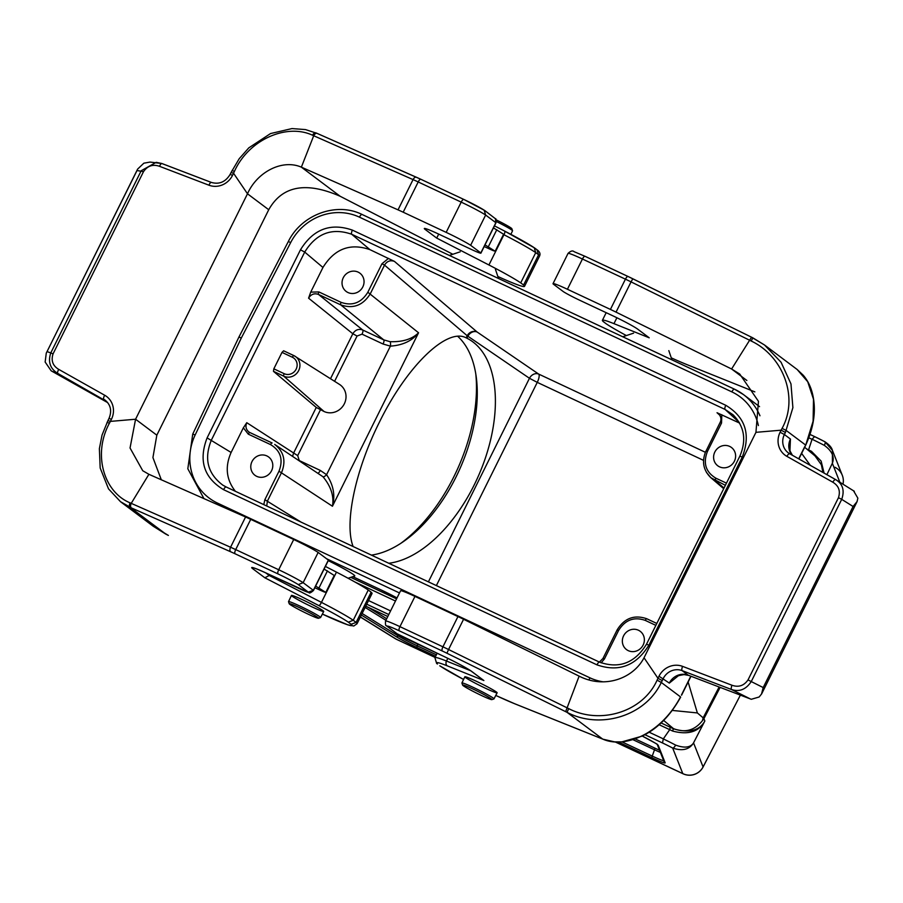<?xml version="1.0" encoding="UTF-8"?>
<svg xmlns="http://www.w3.org/2000/svg" width="903" height="903" viewBox="0 0 903 903"><rect width="100%" height="100%" fill="white"/><g stroke="black" fill="none" stroke-linecap="round" stroke-linejoin="round"><path stroke-width="1.35" d="M371.393 555.108A121.86 68.12 113.9 0 0 403.257 541.698A121.86 68.12 113.9 0 0 476.265 377.149A121.86 68.12 113.9 0 0 457.731 336.322M400.582 543.493A129.479 72.375 113.9 0 0 475.791 373.966M348.084 578.247L354.665 576.046A30.036 1.919 -153.6 0 0 328.263 560.65M824.902 441.759L832.397 450.304L832.431 463.07C834.677 456.839 831.99 450.947 824.371 445.405A22.914 1.467 -153.6 0 0 812.057 439.253L808.58 449.908A23.106 1.479 26.4 0 1 811.447 451.297L821.12 461.083L824.089 473.116M812.057 439.253L814.596 436.6A19.11 1.219 26.4 0 1 824.744 441.68A3.804 1.321 -62.2 0 1 824.834 441.714C829.225 444.694 831.742 447.538 832.374 450.247L842.273 475.26A15.238 15.159 158.4 0 1 842.962 484.166M824.371 445.405A3.804 1.321 -62.2 0 0 824.834 441.714L814.596 436.6M832.487 462.957L826.9 474.685M669.699 729.68L663.299 738.925A22.914 1.467 26.4 0 1 675.613 745.088C684.384 748.305 690.332 747.628 693.448 743.067L704.385 721.836C698.403 732.006 687.793 735.076 672.588 731.046A23.106 1.479 -153.6 0 0 669.71 729.647L659.055 724.691M693.448 743.067L693.38 743.169C689.203 749.648 682.296 751.273 672.667 748.045A19.11 1.219 -153.6 0 0 662.52 742.966L663.299 738.925M343.264 277.729A11.423 10.78 -53.1 0 0 346.188 291.455A11.423 10.78 -53.1 0 0 361.663 288.779A11.423 10.78 -53.1 0 0 359.891 273.169A11.423 10.78 -53.1 0 0 343.264 277.729M733.168 414.849L725.086 409.443L351.707 234.272L369.959 249.657L394.419 261.373C390.265 259.929 386.969 261.17 384.531 265.121L370.388 293.61C363.062 305.428 353.163 309.176 340.702 304.853L318.488 294.434C314.323 292.978 311.016 294.231 308.578 298.171L310.722 292.12L322.958 267.469L304.717 252.072L211.347 440.167C203.841 458.769 207.69 473.782 222.894 485.193L226.156 486.977M369.959 249.657C350.217 242.805 334.55 248.743 322.958 267.469M252.016 461.546A11.423 10.78 -53.1 0 0 254.928 475.271A11.423 10.78 -53.1 0 0 270.415 472.596A11.423 10.78 -53.1 0 0 268.642 456.997A11.423 10.78 -53.1 0 0 252.016 461.546M207.103 437.899L300.473 249.804C313.285 229.114 330.6 222.556 352.418 230.13L725.786 405.3C745.46 417.186 750.946 434.445 742.266 457.076L648.896 645.171C636.073 665.861 618.758 672.419 596.951 664.845L223.572 489.674C203.909 477.789 198.412 460.53 207.103 437.899L231.112 452.471L243.358 427.819L246.767 422.694C245.21 426.532 245.977 429.659 249.07 432.085L249.849 432.537M231.112 452.471C224.824 466.727 226.247 479.674 235.401 491.311M714.826 452.042A11.423 10.78 -53.1 0 0 717.75 465.767A11.423 10.78 -53.1 0 0 733.225 463.104A11.423 10.78 -53.1 0 0 731.464 447.493A11.423 10.78 -53.1 0 0 714.826 452.042M719.928 415.346L717.027 412.727L739.602 423.089M623.578 635.859A11.423 10.78 -53.1 0 0 626.501 649.584A11.423 10.78 -53.1 0 0 641.977 646.92A11.423 10.78 -53.1 0 0 640.216 631.31A11.423 10.78 -53.1 0 0 623.578 635.859M688.131 682.025L697.364 712.941L703.155 717.84L702.466 720.639L703.911 718.686L704.837 721L704.385 721.836M693.38 743.169L704.837 721M672.317 710.424L697.364 712.941M810.318 465.361L801.627 453.396M292.662 456.308L293.452 453.351L316.253 407.445L273.462 371.336L273.835 368.83L281.996 352.384L283.621 350.793L293.904 355.624A2.28 0.745 -64.9 0 1 293.96 355.647A11.479 10.836 126.9 0 1 295.089 356.267A11.479 10.836 126.9 0 1 298.374 371.122A11.479 10.836 126.9 0 1 283.768 376.179L273.462 371.336M316.253 407.445L324.03 411.486A15.633 14.741 -53.1 0 0 343.908 404.6A15.633 14.741 -53.1 0 0 339.449 384.385L293.938 355.635A2.28 0.745 -64.9 0 0 292.358 357.249L281.996 352.384M353.129 546.541C344.088 523.514 355.364 470.068 379.328 422.333C406.384 366.923 446.33 327.778 465.756 337.643L466.941 338.207A121.86 68.12 -66.1 0 1 484.798 459.729A121.86 68.12 -66.1 0 1 388.764 563.258M352.418 230.13A3.804 1.242 115.1 0 0 351.707 234.272C331.965 227.409 316.298 233.335 304.717 252.072L300.473 249.804M320.452 409.804L297.697 455.62L299.265 460.553L320.305 470.429L326.57 474.696C333.455 484.945 335.419 495.465 332.439 506.244C334.178 496.278 331.029 486.446 322.992 476.75L274.704 444.434M272.04 442.944L249.917 432.56A2.28 0.745 115.1 0 0 249.883 432.548L272.096 442.967A2.28 0.745 115.1 0 1 272.13 442.989L272.096 442.967A2.28 0.745 115.1 0 0 270.528 444.581L248.302 434.162L243.358 427.819M274.726 444.445C283.937 451.714 286.206 461.094 281.544 472.585L267.412 501.063L266.724 505.996M330.509 378.718L352.825 333.76C355.274 329.821 358.57 328.568 362.713 330.001L383.752 339.878L390.04 341.684C402.693 342.09 412.186 339.122 418.552 332.778C412.174 340.826 402.794 345.273 390.389 346.131L383.053 344.02L362.024 334.155L357.069 336.029L334.595 381.303M725.38 485.329L710.887 477.732C703.211 470.237 701.563 461.331 705.954 450.981L707.399 451.545C702.929 463.183 705.751 472.066 715.865 478.184L726.463 483.15M723.709 488.704L710.842 477.687L706.473 472.438M466.185 337.835L467.212 335.758A7.619 7.122 130.5 0 1 477.134 332.022L538.673 374.079L705.356 452.279M310.722 292.12L318.906 291.94A2.28 0.745 -64.9 0 0 318.488 294.434L362.713 330.001A3.804 1.242 -64.9 0 1 362.024 334.155M390.04 341.684A3.804 1.117 -83 0 1 390.389 346.131L326.57 474.696A3.804 1.253 -46.5 0 1 322.992 476.75M758.385 425.561A53.243 50.218 -53.1 0 0 731.848 391.879L359.45 217.16A53.243 50.218 -53.1 0 0 290.687 242.546L288.317 241.552L238.923 337.056L241.315 338.004L195.161 434.964A53.243 50.218 -53.1 0 0 217.51 503.095L589.907 677.814A53.243 50.218 -53.1 0 0 603.114 681.821M693.549 742.876L703.076 766.929A15.238 1.163 27.5 0 1 703.065 767.019A15.238 15.238 0 0 1 683.086 773.792A15.238 4.966 115.1 0 1 682.792 773.611L672.667 748.045A3.804 1.321 117.8 0 0 675.613 745.088M832.431 463.07L826.888 474.685M669.71 729.647L670.252 727.254A25.397 1.625 26.4 0 1 673.559 728.856C688.673 733.191 698.978 730.798 704.464 721.7M702.466 720.639C694.667 730.471 684.993 733.123 673.457 728.608L663.626 720.402M823.513 472.788L821.651 465.429M815.037 455.959L821.38 464.763L822.938 472.461M308.228 614.198A16.378 1.05 26.4 0 1 289.208 603.735A16.378 1.05 26.4 0 1 304.334 609.999A16.378 1.05 26.4 0 1 318.477 618.262A16.378 1.05 26.4 0 1 308.228 614.198M289.208 603.735L288.52 601.703A17.902 1.14 26.4 0 1 288.52 601.624A17.902 1.14 26.4 0 1 305.056 608.554A17.902 1.14 26.4 0 1 320.576 617.539A17.902 1.14 26.4 0 1 320.52 617.584L318.477 618.262M481.615 695.558A16.378 1.05 26.4 0 1 462.607 685.084A16.378 1.05 26.4 0 1 477.732 691.348A16.378 1.05 26.4 0 1 491.875 699.611A16.378 1.05 26.4 0 1 481.615 695.558M462.607 685.084L461.918 683.052A17.902 1.14 26.4 0 1 461.918 682.973A17.902 1.14 26.4 0 1 478.455 689.903A17.902 1.14 26.4 0 1 493.975 698.888A17.902 1.14 26.4 0 1 493.907 698.933L491.875 699.611M510.872 234.34L512.543 230.829A17.902 1.14 -153.6 0 0 512.543 230.75L511.854 228.719A16.378 1.05 -153.6 0 0 496.074 219.801M512.543 230.75A17.902 1.14 -153.6 0 0 496.311 221.506M785.429 432.413L792.89 407.637L790.972 383.899L781.084 362.272L764.525 345.002L751.522 337.214L731.599 369L616.038 312.133A22.846 1.456 -153.6 0 0 610.417 309.424L567.423 289.265A22.846 1.456 -153.6 0 0 553.031 283.655A22.846 1.456 -153.6 0 0 553.234 284.05L563.438 291.703A15.238 0.971 -153.6 0 0 579.523 300.168L612.11 315.463A22.846 1.456 26.4 0 1 637.744 329.189L649.212 337.801L613.961 323.646A53.311 3.409 -153.6 0 0 602.403 320.305A53.311 3.409 -153.6 0 0 603.328 321.637L606.195 323.793A53.311 3.409 -153.6 0 0 626.377 335.566M414.962 596.398L399.939 626.648A22.846 1.456 -153.6 0 0 385.547 621.038L400.56 590.788A22.846 1.456 26.4 0 1 414.962 596.398L457.945 616.568A22.846 1.456 26.4 0 1 463.578 619.266L579.128 676.144L565.65 711.654L567.039 712.332C599.637 729.59 645.216 716.598 661.289 682.465L680.523 696.902C660.906 733.97 624.56 749.05 602.617 739.038L514.597 703.708A49.507 3.16 26.4 0 1 495.77 695.434L514.868 703.832A3.804 2.957 -68.1 0 1 514.597 703.708M671.268 357.848A53.311 3.409 -153.6 0 0 686.348 364.372L754.84 391.868M496.413 692.037A18.015 1.151 -153.6 0 0 478.816 682.454A18.015 1.151 -153.6 0 0 464.842 676.787A18.015 1.151 -153.6 0 0 465.564 677.566A18.015 1.151 -153.6 0 0 483.15 687.138A18.015 1.151 -153.6 0 0 497.124 692.815A18.015 1.151 -153.6 0 0 496.413 692.037M791.875 454.988A15.238 14.369 126.9 0 1 790.452 439.061L784.38 434.524L785.407 432.458L781.14 430.178L782.088 428.361C799.053 397.501 782.98 355.917 751.183 341.018L749.795 340.329M789.933 450.507L790.441 439.084M764.638 345.081L797.146 369.485L807.733 381.755L813.501 399.239L813.106 421.17L805.713 445.179L798.884 458.927M764.525 345.002L752.899 337.88L751.183 341.018M782.088 428.361L786.332 430.573L805.566 444.998L804.787 447.019M681.438 695.05L690.806 676.178M678.356 675.749L669.315 683.108M751.307 699.294L688.199 675.184L682.126 670.624L731.543 689.52C739.422 692.116 745.991 689.474 751.251 681.573L748.011 679.925L838.469 497.7L841.709 499.348C844.779 490.464 842.781 483.906 835.715 479.651L789.764 453.803A15.238 14.369 126.9 0 1 788.274 452.832A15.238 14.369 126.9 0 1 784.38 434.524L780.102 432.244A19.042 17.958 -53.1 0 0 786.84 456.331L832.792 482.191C838.74 485.78 840.625 490.95 838.469 497.7M751.319 699.272L759.141 697.003L761.522 694.023L763.193 687.567L853.087 506.481L857.082 501.583L857.85 498.151L853.561 490.837M854.328 491.288L835.715 479.651M836.404 480.057L835.67 479.628A3.804 1.253 119.4 0 0 832.792 482.191M746.86 380.468L731.599 369L739.726 374.045L758.452 401.316L755.946 432.334L781.14 430.178L780.102 432.244M755.946 432.334L644.031 657.779L657.971 678.3L662.226 680.58L663.254 678.514A15.238 14.369 126.9 0 1 682.126 670.624A3.804 1.219 110.9 0 1 682.578 666.369L731.994 685.253A3.804 1.219 110.9 0 0 731.543 689.52L750.28 698.911M669.315 683.086A15.238 14.369 126.9 0 1 688.199 675.184M463.578 619.266L448.554 649.517L568.698 708.629L567.039 712.332L602.617 739.038A3.804 2.991 -68.3 0 0 602.922 739.185L514.868 703.832A3.804 2.957 -68.1 0 0 515.15 703.922M568.698 708.629C599.863 724.816 642.789 712.286 657.102 680.151L658.987 676.234A19.042 17.958 126.9 0 1 682.578 666.369M385.547 621.038C385.31 624.345 385.57 625.881 386.326 625.644L387.41 626.422A19.042 1.219 26.4 0 1 399.261 630.813L442.256 650.984A19.042 1.219 26.4 0 1 446.94 653.23L565.65 711.654M396.846 633.59L387.41 626.422M442.086 655.567A3.804 1.242 -64.9 0 1 442.007 655.533C456.229 662.35 465.982 667.565 471.231 671.155L483.873 680.546L471.829 671.516A26.661 1.704 -153.6 0 0 441.928 655.499L409.341 640.204A11.423 0.734 26.4 0 1 397.422 633.94M436.871 663.603L437.47 663.987A49.507 3.16 26.4 0 1 447.38 665.895L483.873 680.546M436.86 663.626L437.47 663.987M603.215 739.275A3.804 2.991 -68.3 0 1 602.922 739.185L614.638 741.882L621.84 741.882L641.841 736.227C657.373 728.834 670.319 715.786 680.681 697.06M644.031 657.779C633.33 678.39 604.705 689.215 579.128 676.144M371.133 592.176A53.311 3.409 26.4 0 1 372.047 593.497L357.035 623.747A53.311 3.409 -153.6 0 0 356.109 622.427L371.133 592.176L368.255 590.02L353.242 620.259A53.311 3.409 -153.6 0 0 321.445 602.38L269.229 575.493L269.636 574.669M107.988 420.482L102.028 435.133L99.375 448.667L100.177 468.002L108.529 488.884L120.483 501.673L131.432 507.937A3.804 2.224 -66.2 0 1 131.217 503.366L148.905 474.301L245.571 516.99A22.846 1.456 26.4 0 1 250.729 519.349L293.712 539.509A22.846 1.456 26.4 0 1 318.161 552.433L303.148 582.683A22.846 1.456 -153.6 0 0 278.7 569.759L293.712 539.509M131.432 507.937L230.739 551.801A19.042 1.219 26.4 0 1 235.028 553.753L278.022 573.924A19.042 1.219 26.4 0 1 298.283 584.613L308.295 592.131L313.352 590.336L328.365 560.086L318.161 552.433M328.365 560.086A15.238 0.971 26.4 0 1 328.444 560.278L313.431 590.528A15.238 0.971 -153.6 0 0 313.352 590.336L303.148 582.683L298.283 584.613M325.396 566.429L336.469 572.13A53.311 3.409 26.4 0 1 368.255 590.02M446.172 232.376L461.196 202.125A22.846 1.456 26.4 0 1 485.645 215.038L470.632 245.289A22.846 1.456 -153.6 0 0 446.172 232.376L403.189 212.205A22.846 1.456 -153.6 0 0 398.031 209.857L301.365 167.157L340.138 196.256L452.821 254.262M497.869 276.499A53.311 3.409 -153.6 0 0 524.519 286.364A53.311 3.409 -153.6 0 0 523.593 285.032L538.606 254.781L536.992 249.815M503.829 234.678L503.942 234.735A53.311 3.409 26.4 0 1 535.739 252.626L520.715 282.876L523.593 285.032M520.715 282.876A53.311 3.409 -153.6 0 0 488.929 264.985L436.713 238.099L425.234 229.497A22.846 1.456 26.4 0 1 424.32 228.504A22.846 1.456 26.4 0 1 438.723 234.114L471.31 249.409A15.238 0.971 -153.6 0 0 480.915 253.145A15.238 0.971 -153.6 0 0 480.836 252.942L495.849 222.702L495.442 218.752L484.742 210.523M470.632 245.289L480.836 252.942M340.138 196.256C305.97 181.334 282.176 185.826 268.733 209.733L156.829 435.178L152.923 457.584L161.31 479.775M323.014 610.688A18.015 1.151 -153.6 0 0 305.417 601.105A18.015 1.151 -153.6 0 0 291.455 595.438A18.015 1.151 -153.6 0 0 292.166 596.217A18.015 1.151 -153.6 0 0 309.752 605.789A18.015 1.151 -153.6 0 0 323.726 611.466A18.015 1.151 -153.6 0 0 323.014 610.688M137.448 169.459L46.267 353.141L45.15 362.035L51.178 370.817L107.705 402.636M168.387 535.434L153.217 526.235L120.562 501.741M168.342 535.411L165.813 534.113A3.804 0.914 117.3 0 0 165.87 534.136L130.28 507.43A3.804 2.224 -66.2 0 1 130.077 502.847L230.558 547.241L245.571 516.99M108.146 420.629L110.38 421.396L109.421 423.202C92.58 454.153 103.732 492.045 130.077 502.847M308.295 592.131A11.423 0.734 26.4 0 1 301.128 589.433L268.541 574.139A26.661 1.704 -153.6 0 0 252.806 568.755L264.839 577.785L269.229 575.493L265.685 572.829M264.839 577.785L318.894 605.608A49.507 3.16 26.4 0 1 348.344 622.178L353.242 620.259L356.109 622.427L351.109 624.255A49.507 3.16 26.4 0 1 322.371 614.085L347.836 624.865L353.784 626.005L357.035 623.747M153.217 526.235L165.813 534.113A3.804 0.914 117.3 0 1 165.757 534.079M161.795 163.499L150.067 162.077L143.859 163.183L137.617 169.098L137.019 170.532L143.509 171.649L53.051 353.874L50.771 352.938C47.825 361.911 50.173 368.751 57.826 373.436A3.804 1.253 -60.6 0 1 58.729 369.383C52.78 365.794 50.895 360.624 53.051 353.874M46.267 353.141L137.019 170.532M148.905 474.301L142.742 470.734L130.043 447.99L135.574 419.229L110.38 421.396L111.419 419.331A19.042 17.958 -53.1 0 0 104.692 395.243L58.729 369.383M156.829 435.178L135.574 419.229L247.49 193.795L233.561 173.274L231.315 172.507M268.733 209.733L247.49 193.795C256.937 172.236 282.063 158.793 301.365 167.157L313.713 135.732A3.804 2.224 -66.2 0 1 317.134 133.407M436.713 238.099L438.7 234.103M398.031 209.857L413.055 179.607L312.562 135.236A3.804 2.224 -66.2 0 1 315.994 132.899A3.804 2.224 -66.2 0 1 316.163 132.989L317.314 133.497A3.804 2.224 -66.2 0 0 317.156 133.407L305.519 129.592L291.996 128.576L270.55 133.554L248.799 147.866L239.205 158.725L231.168 172.326M312.562 135.236C286.849 123.158 248.844 139.367 234.408 171.412L232.534 175.34A19.042 17.958 126.9 0 1 208.954 185.205L159.538 166.321A3.804 1.219 -69.1 0 1 161.897 163.522A3.804 1.219 -69.1 0 1 161.998 163.578L211.212 182.383M480.915 253.145L495.928 222.894A15.238 0.971 26.4 0 0 495.849 222.702L485.645 215.038L484.155 210.173A19.042 1.219 -153.6 0 0 463.894 199.484A3.804 1.242 -64.9 0 0 463.826 199.439A3.804 1.242 -64.9 0 0 461.196 202.125L418.202 181.954L403.189 212.205M484.708 210.489L463.826 199.439L420.832 179.268A3.804 1.242 115.1 0 0 418.202 181.954A22.846 1.456 26.4 0 0 413.055 179.607A3.804 2.178 -66.2 0 1 416.464 177.27A3.804 2.178 -66.2 0 1 416.61 177.349A19.042 1.219 -153.6 0 1 420.753 179.245M524.519 286.364L539.531 256.113A53.311 3.409 26.4 0 0 538.606 254.781L535.739 252.626L534.215 247.738A49.507 3.16 -153.6 0 0 504.766 231.168L494.449 225.863L504.822 231.191A3.804 0.847 -62.8 0 1 503.942 234.735L488.929 264.985M537.849 250.413L534.7 248.043M156.208 162.337L141.218 170.712L50.771 352.938L47.125 351.617M484.189 246.542A53.311 3.409 -153.6 0 0 493.241 250.65L495.171 251.226L485.001 244.882M495.476 251.508L503.93 234.487L493.456 227.872M314.82 587.718A53.311 3.409 -153.6 0 0 323.872 591.837L325.802 592.413L315.644 586.07M326.118 592.684L334.561 575.662L324.098 569.048M288.317 241.552C301.455 214.598 336.492 201.651 362.08 214.474A3.804 1.242 115.1 0 1 362.148 214.519L734.399 389.159M399.487 592.955L326.615 558.765M380.558 589.67A2.28 0.745 115.1 0 0 380.603 589.704L352.813 576.656L380.558 589.67A24.11 1.546 26.4 0 1 397.027 597.921M806.876 449.062L808.591 449.863M812.034 439.309L808.896 437.831M814.529 436.555L810.07 434.467L814.461 436.544M839.846 482.213L832.34 463.262M834.869 467.246A15.238 15.159 158.4 0 1 842.273 475.26A15.238 15.238 0 0 1 842.984 484.177M642.236 736.035A20.645 1.321 26.4 0 1 658.231 745.336L665.15 762.809A20.645 1.321 26.4 0 1 652.158 757.854L618.42 742.029M435.63 656.267L417.13 647.586A20.645 1.321 26.4 0 1 395.999 636.536L361.358 615.056M365.76 606.184L387.793 616.512L365.76 606.184M662.52 742.966L644.855 734.681M388.775 614.537L366.742 604.197M360.41 616.941L396.327 639.222L435.065 657.395M615.27 741.939L682.792 773.611A15.238 15.159 158.4 0 0 703.076 766.929L740.381 695.129L703.065 767.019M395.48 601.026L354.924 582.006M368.548 600.563L390.581 610.902M649.076 732.175L663.333 738.868M350.748 577.356L396.564 598.847M368.559 607.505L386.687 618.736M635.283 738.947L654.607 748.011A13.974 0.892 -153.6 0 0 659.529 750.212M318.906 291.94L341.12 302.358C352.339 306.252 361.245 302.889 367.837 292.245L381.98 263.755L388.504 258.36M263.8 504.63L264.861 499.698L278.993 471.219C283.463 459.582 280.641 450.699 270.528 444.581M721.824 414.737L721.531 423.067L707.399 451.545M655.86 625.373L645.273 620.395C634.053 616.501 625.147 619.876 618.555 630.52L604.412 658.998L601.15 662.847M719.115 687.002L703.155 717.84M720.131 687.386L703.911 718.686M290.687 242.546L241.315 338.004M359.45 217.16A3.804 1.242 115.1 0 1 362.08 214.474L734.478 389.182A3.804 1.242 115.1 0 1 734.557 389.227A57.047 53.808 126.9 0 1 743.485 394.6A57.047 53.808 126.9 0 1 759.965 415.764M399.149 634.99L398.291 635.915A18.489 1.185 -153.6 0 0 417.22 645.814L436.363 654.799M385.92 620.305L365.139 607.426M362.126 613.487L398.291 635.915A2.28 1.885 121.8 0 1 395.999 636.536M417.807 644.189L417.22 645.814A2.28 0.745 115.1 0 0 417.13 647.586M660.398 752.413A16.119 1.027 26.4 0 1 654.506 749.783L652.248 756.082A18.489 1.185 -153.6 0 0 663.671 760.687M654.607 748.011A2.28 0.745 115.1 0 1 654.506 749.783L633.014 739.704M621.964 741.871L652.248 756.082A2.28 0.745 115.1 0 0 652.158 757.854M661.019 722.919L670.252 727.254M672.588 731.046L673.457 728.608M246.767 422.694L297.697 455.62M357.069 336.029L352.825 333.76L308.578 298.171M703.539 460.372L537.262 382.364L436.375 585.595M428.406 581.859L529.463 378.278L467.212 335.758L384.531 265.121L381.98 263.755M367.837 292.245L418.552 332.778L332.439 506.244L278.993 471.219M264.861 499.698L300.936 522.047M394.419 261.373L477.134 332.022A7.619 6.287 124.3 0 0 467.923 336.221L466.941 338.207M739.196 422.367L725.086 409.443A3.804 1.242 115.1 0 1 725.786 405.3M226.247 487.01L599.626 662.181M383.053 344.02A3.804 1.242 -64.9 0 0 383.752 339.878L340.702 304.853A2.28 0.745 -64.9 0 1 341.12 302.358M715.865 478.184A2.28 0.745 -64.9 0 0 715.447 480.667L724.037 488.015M617.189 630.057L617.11 629.967C624.402 618.149 634.312 614.424 646.853 618.781A2.28 0.745 115.1 0 1 646.887 618.803L656.808 623.465L646.853 618.781A2.28 0.745 115.1 0 0 645.273 620.395M324.03 411.486L283.768 376.179A2.28 0.745 115.1 0 1 284.197 373.695A9.199 8.68 -53.1 0 0 296.15 369.158A9.199 8.68 -53.1 0 0 292.358 357.249M273.835 368.83L284.197 373.695M537.262 382.364L529.463 378.278A7.619 6.287 124.3 0 1 538.673 374.079A7.619 2.483 115.1 0 1 537.262 382.364M718.675 413.811C721.113 416.825 721.587 419.714 720.097 422.502L720.176 422.593C721.599 419.229 721.113 416.306 718.698 413.834L717.027 412.727M320.305 470.429A3.804 1.242 -64.9 0 1 318.07 473.116M706.033 451.071L720.097 422.502L721.531 423.067M603.057 658.535L604.412 658.998M599.389 662.08L602.978 658.445L617.11 629.967L618.555 630.52M249.081 432.097L249.883 432.548A2.28 0.745 115.1 0 0 248.302 434.162M657.271 744.501L664.044 761.613A2.28 2.28 -21.6 0 0 665.15 762.809M658.231 745.336A2.28 2.28 158.4 0 1 657.35 744.58M238.911 337.079L192.734 434.095L195.161 434.964M216.98 504.359A3.804 1.242 -64.9 0 1 217.51 503.095M589.117 679.959A3.804 1.242 -64.9 0 1 589.907 677.814M759.536 406.643L743.485 394.6L734.478 389.182A3.804 1.242 115.1 0 0 731.848 391.879M222.962 485.227L226.201 486.988A3.804 1.242 115.1 0 0 223.572 489.674M226.201 486.988L599.581 662.159A3.804 1.242 115.1 0 0 596.951 664.845M742.266 457.076L739.862 456.139C746.679 440.145 744.399 426.34 733.01 414.737M599.581 662.159C619.165 669.021 634.809 663.05 646.492 644.234L648.896 645.171M396.327 639.222A15.238 12.597 121.8 0 1 395.062 638.545A15.238 15.238 0 0 0 396.62 639.392A15.238 4.966 -64.9 0 1 396.327 639.222M810.871 452.414L811.447 451.297M632.8 278.779A19.042 1.219 -153.6 0 0 628.127 276.532A3.804 1.242 -64.9 0 0 628.059 276.487L585.065 256.317A3.804 1.242 115.1 0 0 582.435 259.014L567.423 289.265M752.899 337.88L632.811 278.779L631.05 281.883L749.806 340.329M627.98 276.465L585.144 256.362A3.804 1.242 115.1 0 0 585.065 256.317L574.094 251.689C572.705 250.334 570.685 250.91 568.043 253.404A22.846 1.456 26.4 0 1 582.435 259.014L625.429 279.174A3.804 1.242 -64.9 0 1 628.059 276.487L751.522 337.191M439.784 665.816L463.578 679.462A49.507 3.16 26.4 0 1 440.235 666.075M610.417 309.424L625.429 279.174A22.846 1.456 26.4 0 1 631.05 281.883L616.038 312.133M613.961 323.646L616.896 317.754M804.641 446.838L798.692 458.826M669.326 683.074L658.987 676.234M662.204 680.636L661.289 682.465L657.102 680.151M853.087 506.481L841.709 499.348L751.251 681.573L763.193 687.567M835.67 479.628L789.719 453.769A3.804 1.253 119.4 0 0 786.84 456.331M731.994 685.253C738.586 687.544 743.925 685.772 748.011 679.925M470.655 670.748L446.488 661.041A53.311 3.409 -153.6 0 0 434.919 657.689L437.131 653.253M447.38 665.895A3.804 2.957 111.9 0 1 446.488 661.041L447.832 658.332M442.256 650.984A3.804 1.242 -64.9 0 1 442.933 646.819L399.939 626.648A3.804 1.242 115.1 0 0 399.261 630.813M446.94 653.23L448.554 649.517A22.846 1.456 -153.6 0 0 442.933 646.819L457.945 616.568M397.038 633.737L442.007 655.533A3.804 1.242 -64.9 0 1 441.928 655.499M471.197 671.121A3.804 3.589 -53.1 0 0 471.829 671.516M348.344 622.178L351.109 624.255M463.747 199.405L420.911 179.313A3.804 1.242 115.1 0 0 420.832 179.268L317.156 133.407M416.294 177.214L317.314 133.497M52.126 371.37L57.826 373.436L106.61 401.406M104.692 395.243A3.804 1.253 -60.6 0 0 103.789 399.295A15.238 14.369 126.9 0 1 105.279 400.266C110.787 405.007 112.028 411.057 109.015 418.405L107.999 420.459M250.729 519.349L235.706 549.6A3.804 1.242 115.1 0 0 235.028 553.753M278.022 573.924A3.804 1.242 -64.9 0 1 278.7 569.759L235.706 549.6A22.846 1.456 -153.6 0 0 230.558 547.241A3.804 2.178 -66.2 0 0 230.739 551.801M336.469 572.13L321.445 602.38A3.804 0.847 -62.8 0 1 318.894 605.608M107.062 422.333L109.421 423.202M109.026 418.394L111.419 419.331M159.538 166.321C152.946 164.03 147.607 165.802 143.509 171.649M425.234 229.497L425.663 228.64M234.408 171.412L232.082 170.464M208.954 185.205A3.804 1.219 -69.1 0 1 211.325 182.406A3.804 1.219 -69.1 0 1 211.415 182.462M232.534 175.34L230.141 174.403C225.479 182 219.215 184.663 211.325 182.406L161.908 163.522L156.253 162.348M495.171 251.226L503.614 234.216M488.365 246.7L496.819 229.689M325.802 592.413L334.257 575.392M319.007 587.887L327.45 570.865M380.603 589.704L397.015 597.933M642.225 736.035L657.124 744.14M192.734 434.095L187.824 468.747L203.954 498.614M646.492 644.234L739.862 456.139M360.365 617.031L395.062 638.545M396.62 639.392L435.054 657.418M615.169 741.927L683.086 773.792M821.38 464.763L821.775 465.756M804.663 447.278L815.048 455.947M821.674 465.485L821.911 466.117M283.621 350.793L293.938 355.635M692.759 551.033L689.282 558.043M320.576 617.539L323.726 611.466M288.52 601.624L291.455 595.438M493.975 698.888L497.124 692.815M461.918 682.973L464.842 676.787M460.203 251.802L449.367 255.425M495.42 269.286L498.546 278.496M633.59 333.151L622.754 336.774M668.818 350.635L671.945 359.846M789.312 449.92L789.685 448.351L790.125 451.173L792.405 455.281M568.043 253.404L553.031 283.655M606.184 312.675L602.403 320.305M797.146 369.485L803.264 375.253C809.765 382.816 813.422 392.839 814.224 405.323C814.98 417.649 812.147 430.934 805.713 445.168M690.998 676.257L681.584 695.208M761.556 694.046L857.094 501.583M789.719 453.769L788.274 452.832M688.978 675.478L684.09 674.586C678.559 675.512 676.008 676.313 676.426 676.99L677.645 675.342M386.8 626.061L396.846 633.601M436.623 663.434L434.919 657.689M253.811 567.908L253.472 567.897C254.827 568.472 252.468 566.824 268.609 574.184L308.916 592.582C309.3 593.519 310.801 592.831 313.431 590.528M495.928 222.894C496.3 219.971 496.142 218.582 495.476 218.729M534.678 247.998L504.822 231.191M539.531 256.113C540.502 254.082 539.938 252.163 537.827 250.368M230.141 174.403L231.168 172.349"/></g></svg>
